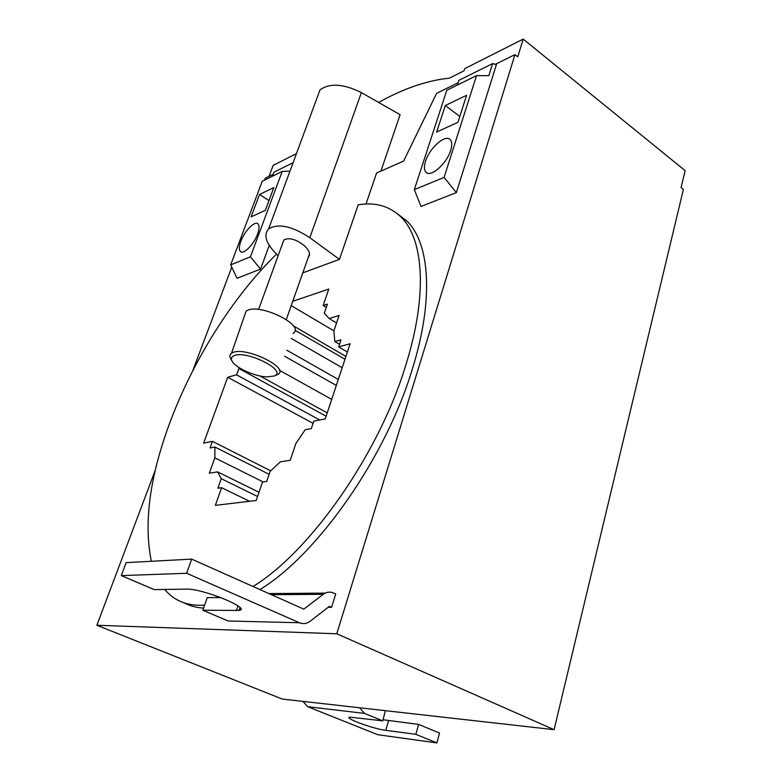 <?xml version="1.0" encoding="UTF-8"?>
<svg xmlns="http://www.w3.org/2000/svg" width="782" height="782" viewBox="0 0 782 782"><rect width="100%" height="100%" fill="white"/><g stroke="black" fill="none" stroke-linecap="round" stroke-linejoin="round"><path stroke-width="1.17" d="M257.542 496.492L221.257 478.701L217.855 488.232L221.619 487.704L215.353 505.348L256.164 500.509L262.517 481.995L266.711 481.409L270.161 471.331L280.367 461.839L290.22 460.266L295.909 443.433L305.215 429.748L311.334 428.575L313.807 421.175L325.234 418.908L350.131 343.738L338.655 346.876L341.001 339.847L334.843 341.568L333.846 331.021L339.095 315.449L329.144 318.518L324.286 313.22L327.404 304.12L323.152 305.498L326.29 307.385M323.152 305.498L328.802 289.057L292.742 301.305M291.217 305.625L333.894 330.854M293.338 325.84L345.918 356.436M294.931 330.219L344.989 359.261M291.187 338.401L342.184 367.726M338.303 379.456L286.818 350.199M284.58 356.23L336.319 385.438M279.379 370.267L331.705 399.377M327.228 412.886L259.868 375.937M239.966 368.205L238.862 368.508L326.133 416.21M238.862 368.508L236.575 374.832L319.75 419.993M236.575 374.832L227.689 377.256L313.083 423.336M227.689 377.256L203.643 443.111L212.43 441.361L270.738 470.842M212.43 441.361L210.035 447.959L214.923 447.021L269.135 474.332M263.104 481.917L214.835 457.851L209.302 473.208L217.601 471.878L258.989 492.269M214.923 447.021L214.835 457.851M217.601 471.878L221.257 478.701M221.619 487.704L249.556 501.291M338.655 346.876L347.394 351.988M334.843 341.568L339.515 344.305M329.144 318.518L336.573 322.937M378.654 102.452C400.423 90.204 421.625 82.393 442.26 79.041L449.484 78.141L463.98 70.849L464.85 68.572L523.197 39.1L685.13 170.642L681.073 187.553L683.39 189.41L554.086 729.674L336.788 633.772L96.87 625.258L155.393 469.884M253.036 586.5C310.562 551.457 379.378 453.13 405.917 364.725C427.852 294.902 423.57 239.341 401.293 217.337C389.866 206.096 375.497 201.922 358.195 204.835L339.466 259.37L309.819 237.708C292.155 226.125 278.441 223.163 268.656 228.813L320.014 89.832C329.799 82.872 343.591 83.791 361.382 92.589L309.819 237.708M302.8 272.85L339.466 259.37M276.545 254.111C233.535 296.065 194.131 358.381 170.642 420.569C149.9 475.534 143.468 522.444 151.337 561.281M164.699 589.442L166.791 591.779C176.185 601.71 188.794 606.158 204.62 605.141M523.197 39.1L517.743 56.871L514.937 54.632L336.788 633.772M554.086 729.674L282.263 699.059L96.87 625.258M192.655 370.991L231.765 267.17M264.57 180.095L265.303 178.149L273.192 174.239M296.446 153.624L273.162 165.383L269.067 176.282M414.343 189.615L444.108 177.416L456.346 192.636L496.404 64.603L492.64 63.586L488.848 75.668L476.521 75.619L446.805 90.262L414.343 189.615L420.999 206.438L456.346 192.636L496.404 64.603M282.204 171.405L250.435 256.799L260.553 269.096L269.262 245.382L260.553 269.096L237.054 278.275L230.68 264.893L262.244 181.238L282.204 171.405L289.956 171.18M397.002 213.437L407.178 221.277C429.65 243.398 434.186 298.949 412.466 368.625C386.191 456.835 317.531 554.761 259.898 589.56M366.005 204.024L376.562 173.047L403.639 161.053L436.571 93.4L458.037 82.784M361.382 92.589L400.101 114.7L380.932 171.111M278.118 255.743L274.502 251.97C265.528 242.146 263.583 234.424 268.656 228.813M308.323 257.249C310.777 254.365 309.379 250.435 304.12 245.48C295.811 239.136 289.057 237.298 283.856 239.957L282.615 243.368M203.594 608.103C196.478 607.682 190.085 605.972 184.425 602.981M495.358 64.32L514.937 54.632M317.111 97.691L320.014 89.832M331.578 607.321L335.713 594.027L333.552 593.03C329.984 591.505 326.544 591.935 323.24 594.31L303.778 609.139L191.688 559.12L186.644 573.274L299.438 622.746C303.152 624.241 306.691 623.762 310.063 621.289L329.408 606.333L331.578 607.321L328.157 607.291M444.108 177.416L476.521 75.619M492.64 63.586L458.809 80.399L457.284 85.101M445.3 105.502L466.59 95.296L457.959 122.305L436.649 132.05L445.3 105.502L459.826 116.489M450.676 150.349C446.766 163.8 430.452 177.983 425.926 172.128C424.069 169.997 423.942 166.361 425.545 161.239C429.455 148.052 445.496 133.839 450.237 139.636C452.074 141.698 452.221 145.276 450.676 150.349M250.435 256.799L230.68 264.893M293.084 162.715L273.954 172.216L272.459 176.204M273.798 187.631L259.516 194.474L251.09 216.858L265.333 210.348L273.798 187.631M240.856 241.267C244.551 230.895 255.098 220.26 258.099 224.014C259.526 225.734 259.35 229.067 257.591 234.014C253.886 244.531 243.202 255.186 240.299 251.384C238.872 249.614 239.048 246.242 240.856 241.267M259.516 194.474L268.969 200.583M436.884 742.9L415.848 734.337L385.78 730.339C373.395 728.912 343.552 718.013 349.75 717.133L382.769 720.857L364.451 713.399L307.668 706.703L377.882 734.738L436.884 742.9L439.552 733.047L418.605 724.396L383.082 719.753M307.668 706.703L302.996 701.386M385.379 710.672L382.769 720.857M364.451 713.399L359.603 707.769M415.848 734.337L418.605 724.396M239.654 608.552L240.582 608.562M299.438 622.746L228.168 620.996L202.851 610.243L239.018 610.429C252.205 608.728 202.255 588.299 186.448 589.12L154.259 589.608L121.278 575.601L126.146 562.629L191.688 559.12M220.866 597.565L207.24 597.624L202.851 610.243M121.278 575.601L186.644 573.274M232.049 361.069C230.856 358.762 231.374 357.042 233.603 355.908C245.392 349.29 288.636 371.01 274.101 376.025L266.799 376.885C254.58 376.474 235.216 367.716 232.049 361.069L230.592 358.547C229.419 356.309 229.722 354.559 231.492 353.278L232.274 352.829C244.473 345.752 290.601 367.911 277.825 374.47L276.183 375.233M230.886 359.055L230.592 358.547M244.483 315.772L246.056 311.246L246.868 310.718C259.614 302.585 306.397 325.82 293.045 333.386M385.78 730.339L388.537 720.711M271.374 594.682L323.24 594.31M268.92 593.587L325.204 593.108M236.35 610.634L237.953 605.894M401.293 217.337L407.178 221.277M425.926 172.128L427.128 172.978M241.296 251.99L240.299 251.384M239.018 610.429L239.966 607.634M309.535 253.808L286.32 319.486M283.856 239.957L258.598 309.467M231.492 353.278L246.056 311.246"/></g></svg>
